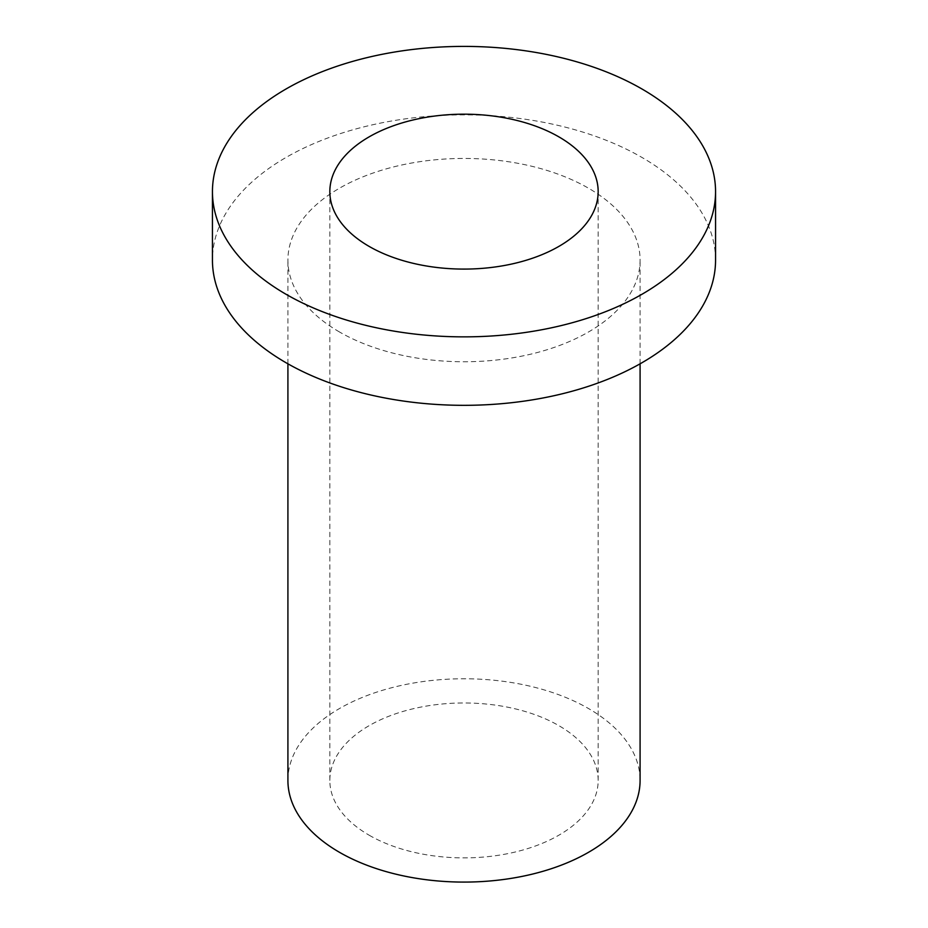 <?xml version="1.0" encoding="UTF-8"?>
<svg xmlns="http://www.w3.org/2000/svg" width="928" height="928" viewBox="0 0 928 928"><rect width="100%" height="100%" fill="white"/><g stroke="black" fill="none" stroke-linecap="round" stroke-linejoin="round"><path stroke-width="0.7" stroke-dasharray="4.64 3.48" d="M715.558 260.095A251.558 145.232 0 0 0 464 114.863A251.558 145.232 0 0 0 212.442 260.095M339.486 331.98A176.088 101.662 180 0 1 287.912 260.095A176.088 101.662 180 0 1 464 158.433A176.088 101.662 180 0 1 640.088 260.095A176.088 101.662 180 0 1 531.384 354.02A176.088 101.662 180 0 1 339.486 331.98M287.912 780.425A176.088 101.662 180 0 1 464 678.762A176.088 101.662 180 0 1 640.088 780.425M369.135 835.2A134.166 77.453 0 0 0 515.342 851.985A134.166 77.453 0 0 0 598.166 780.425A134.166 77.453 0 0 0 464 702.972A134.166 77.453 0 0 0 329.834 780.425A134.166 77.453 0 0 0 369.135 835.2M640.088 363.811L640.088 260.095M287.912 363.811L287.912 260.095M598.166 780.425L598.166 191.632M329.834 780.425L329.834 191.632"/><path stroke-width="1.39" d="M212.442 191.632L212.442 260.095A251.558 145.232 0 0 0 286.126 362.79A251.558 145.232 0 0 0 560.268 394.272A251.558 145.232 0 0 0 715.558 260.095L715.558 191.632A251.558 145.232 0 0 0 464 46.4A251.558 145.232 0 0 0 212.442 191.632A251.558 145.232 0 0 0 286.126 294.327A251.558 145.232 0 0 0 560.268 325.809A251.558 145.232 0 0 0 715.558 191.632M369.135 246.407A134.166 77.453 0 0 0 515.342 263.192A134.166 77.453 0 0 0 598.166 191.632A134.166 77.453 0 0 0 464 114.179A134.166 77.453 0 0 0 329.834 191.632A134.166 77.453 0 0 0 369.135 246.407M640.088 363.811L640.088 780.425A176.088 101.662 180 0 1 531.384 874.35A176.088 101.662 180 0 1 339.486 852.31A176.088 101.662 180 0 1 287.912 780.425L287.912 363.811"/></g></svg>
